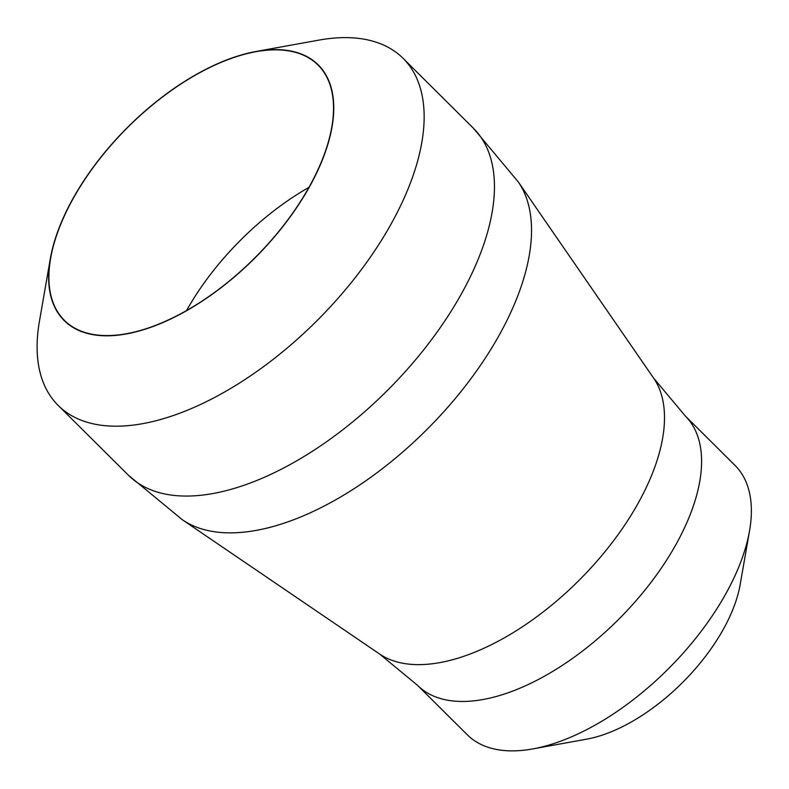 <?xml version="1.0" encoding="UTF-8"?>
<svg xmlns="http://www.w3.org/2000/svg" width="789" height="789" viewBox="0 0 789 789"><rect width="100%" height="100%" fill="white"/><g stroke="black" fill="none" stroke-linecap="round" stroke-linejoin="round"><path stroke-width="1.18" d="M749.55 530.78L740.161 584.619A134.564 68.101 134.8 0 1 723.996 628.083A134.564 68.101 134.8 0 1 586.562 739.185L532.782 748.919A189.893 96.11 -45.2 0 0 726.738 592.125A189.893 96.11 -45.2 0 0 749.55 530.78A189.893 96.11 -45.2 0 0 735.013 465.402L685.246 415.941L653.686 378.207L518.274 181.904A239.274 121.092 -45.2 0 1 500.512 332.8A239.274 121.092 -45.2 0 1 182.466 519.843L128.479 475.284A244.659 123.824 -45.2 0 0 462.729 291.486A244.659 123.824 -45.2 0 0 473.39 128.203L518.274 181.904M256.109 51.472L318.736 40.14A244.659 123.824 134.8 0 1 403.09 58.337A244.659 123.824 134.8 0 1 392.419 221.62A244.659 123.824 134.8 0 1 58.179 405.428A244.659 123.824 134.8 0 1 39.45 321.182L50.378 258.496A180.217 91.208 -45.2 0 0 139.86 330.798A180.217 91.208 -45.2 0 0 310.393 185.149A180.217 91.208 -45.2 0 0 256.109 51.472A180.217 91.208 -45.2 0 0 72.036 200.268A180.217 91.208 -45.2 0 0 50.378 258.496M113.103 335.374A179.941 91.07 -45.2 0 0 286.18 222.015A179.941 91.07 -45.2 0 0 318.046 65.073A179.941 91.07 -45.2 0 0 269.315 50.042A179.941 91.07 -45.2 0 0 96.238 163.412A179.941 91.07 -45.2 0 0 64.373 320.344A179.941 91.07 -45.2 0 0 113.103 335.374M685.246 415.941A189.893 96.11 -45.2 0 1 676.972 542.674A189.893 96.11 -45.2 0 1 417.539 685.335L467.305 734.786A189.893 96.11 -45.2 0 0 532.782 748.919M417.539 685.335L379.608 654.012A195.278 98.832 -45.2 0 0 639.179 501.35A195.278 98.832 -45.2 0 0 653.686 378.207M309.002 187.328A179.941 91.07 -45.2 0 0 186.569 310.531M473.39 128.203L403.09 58.337M128.479 475.284L58.179 405.428M379.608 654.012L182.466 519.843"/></g></svg>
